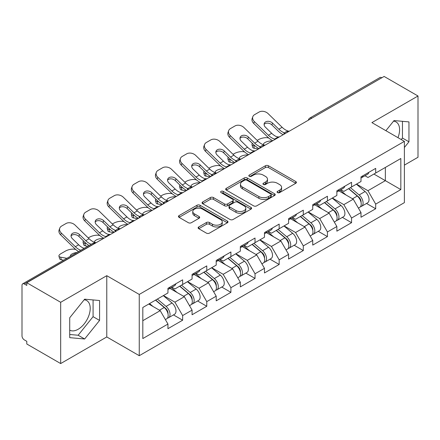 <?xml version="1.0" encoding="UTF-8"?>
<svg xmlns="http://www.w3.org/2000/svg" width="440" height="440" viewBox="0 0 440 440"><rect width="100%" height="100%" fill="white"/><g stroke="black" fill="none" stroke-linecap="round" stroke-linejoin="round"><path stroke-width="0.66" d="M277.508 192.61A1.502 0.869 0 0 0 279.637 192.61L295.768 183.293A2.145 1.238 0 0 0 296.395 182.419A2.145 1.238 0 0 0 295.768 181.538L268.439 165.759A2.145 1.238 0 0 0 265.403 165.759L249.271 175.076A1.502 0.869 0 0 0 248.826 175.687A1.502 0.869 0 0 0 249.271 176.303A1.502 0.869 0 0 0 251.394 176.303L253.484 175.098A6.87 3.966 0 0 1 263.197 175.098L265.48 176.413A6.87 3.966 0 0 1 267.487 179.218A6.87 3.966 0 0 1 265.48 182.023L263.389 183.227A1.502 0.869 0 0 0 262.95 183.843A1.502 0.869 0 0 0 263.389 184.454A1.502 0.869 0 0 0 265.513 184.454L267.603 183.249A6.87 3.966 0 0 1 277.321 183.249L279.598 184.564A6.87 3.966 0 0 1 281.611 187.369A6.87 3.966 0 0 1 279.598 190.174L277.508 191.378A1.502 0.869 0 0 0 277.068 191.994A1.502 0.869 0 0 0 277.508 192.61L277.508 191.378M69.724 330.171A17.061 9.851 120 0 0 78.15 329.269A17.061 9.851 120 0 0 89.298 314.232A17.061 9.851 120 0 0 86.686 300.559A17.061 9.851 120 0 0 84.167 299.789M393.542 121.171A17.061 9.851 -60 0 1 396.061 121.941A17.061 9.851 -60 0 1 397.975 137.66M198.743 226.952A2.145 1.238 0 0 0 198.115 227.827A2.145 1.238 0 0 0 198.743 228.701L206.415 233.129A2.145 1.238 0 0 0 209.451 233.129L227.365 222.783A2.145 1.238 0 0 0 227.997 221.909A2.145 1.238 0 0 0 227.365 221.034L200.035 205.255A2.145 1.238 0 0 0 196.999 205.255L179.08 215.595A2.145 1.238 0 0 0 178.453 216.475A2.145 1.238 0 0 0 179.08 217.349L188.342 222.701A2.145 1.238 0 0 0 191.384 222.701L199.051 218.273A2.145 1.238 0 0 0 199.678 217.393A2.145 1.238 0 0 0 199.051 216.519L194.458 213.868A5.742 3.317 0 0 1 192.775 211.519A5.742 3.317 0 0 1 196.317 208.456A5.742 3.317 0 0 1 202.582 209.176L220.572 219.566A5.742 3.317 0 0 1 222.255 221.909A5.742 3.317 0 0 1 218.708 224.972A5.742 3.317 0 0 1 212.448 224.252L209.451 222.525A2.145 1.238 0 0 0 206.415 222.525L198.743 226.952L198.743 228.701M106.772 275.682L60.671 302.297L26.796 282.739L384.125 76.439L418 95.997L371.905 122.612L404.388 141.367L139.255 294.437L106.772 275.682L106.772 336.952L139.255 355.702L139.255 294.437M253.633 205.865A2.145 1.238 0 0 0 256.669 205.865L274.588 195.525A2.145 1.238 0 0 0 275.214 194.645A2.145 1.238 0 0 0 274.588 193.771L247.258 177.991A2.145 1.238 0 0 0 244.222 177.991L226.303 188.337A2.145 1.238 0 0 0 225.676 189.211A2.145 1.238 0 0 0 226.303 190.086L253.633 205.865M221.667 192.935A1.502 0.869 0 0 1 223.19 193.144L223.19 191.356L250.976 207.399A2.145 1.238 0 0 1 251.603 208.28A2.145 1.238 0 0 1 250.976 209.154L233.063 219.5A2.145 1.238 0 0 1 230.021 219.5L202.691 203.72L202.691 201.965A2.145 1.238 0 0 0 202.065 202.84A2.145 1.238 0 0 0 202.691 203.72M202.691 201.965L210.359 197.538A2.145 1.238 0 0 1 213.395 197.538L224.483 203.94A2.145 1.238 0 0 0 227.519 203.94L232.606 201.003A2.145 1.238 0 0 0 233.233 200.123A2.145 1.238 0 0 0 232.606 199.249L221.067 192.588A1.502 0.869 0 0 1 220.627 191.972A1.502 0.869 0 0 1 221.551 191.169A1.502 0.869 0 0 1 223.19 191.356M139.255 355.702L404.388 202.631L404.388 141.367M173.465 314.902L182.644 320.205L182.644 315.562L174.911 302.165L163.46 295.554M182.644 320.205L167.948 328.686L167.948 324.043L142.813 338.558L142.813 307.478L167.948 292.963L167.948 288.321L182.644 279.835L182.644 284.482L192.077 279.031L192.077 274.389L206.773 265.903L206.773 270.551L216.211 265.1L216.211 260.458L230.907 251.972L230.907 256.614L240.339 251.169L240.339 246.527L255.035 238.04L255.035 242.682L264.473 237.237L264.473 232.59L279.169 224.109L279.169 228.751L288.602 223.306L288.602 218.658L303.298 210.177L303.298 214.819L312.736 209.374L312.736 204.727L327.432 196.246L327.432 200.888L336.864 195.443L336.864 190.795L351.56 182.314L351.56 186.956L360.998 181.506L360.998 176.864L375.694 168.377L375.694 173.024L400.829 158.51L400.829 189.59L375.694 204.105L367.961 190.707L356.51 184.096M366.514 203.451L375.694 208.747L375.694 204.105M375.694 208.747L360.998 217.234L360.998 212.586L351.56 218.037L343.827 204.639L332.382 198.028M342.386 217.382L351.56 222.679L351.56 218.037M351.56 222.679L336.864 231.165L336.864 226.518L327.432 231.968L319.699 218.57L308.248 211.965M318.252 231.314L327.432 236.61L327.432 231.968M327.432 236.61L312.736 245.097L312.736 240.455L303.298 245.9L295.565 232.502L284.119 225.896M294.124 245.245L303.298 250.542L303.298 245.9M303.298 250.542L288.602 259.028L288.602 254.386L279.169 259.831L271.436 246.433L259.985 239.828M269.99 259.177L279.169 264.473L279.169 259.831M279.169 264.473L264.473 272.96L264.473 268.318L255.035 273.763L247.302 260.37L235.857 253.759M245.861 273.108L255.035 278.41L255.035 273.763M255.035 278.41L240.339 286.891L240.339 282.249L230.907 287.694L223.174 274.302L211.723 267.69M221.727 287.04L230.907 292.341L230.907 287.694M230.907 292.341L216.211 300.823L216.211 296.18L206.773 301.625L199.04 288.233L187.594 281.622M197.599 300.971L206.773 306.273L206.773 301.625M206.773 306.273L192.077 314.754L192.077 310.112L182.644 315.562M171.919 287.221L174.911 288.948L182.644 284.482M174.911 302.165L184.344 296.714L169.906 288.382M192.077 310.112L184.344 296.714M196.048 273.29L199.04 275.011L206.773 270.551M199.04 288.233L208.478 282.783L194.04 274.45M216.211 296.18L208.478 282.783M220.181 259.353L223.174 261.079L230.907 256.614M223.174 274.302L232.606 268.851L218.169 260.519M240.339 282.249L232.606 268.851M244.31 245.421L247.302 247.148L255.035 242.682M247.302 260.37L256.74 254.92L242.303 246.582M264.473 268.318L256.74 254.92M268.444 231.49L271.436 233.216L279.169 228.751M271.436 246.433L280.869 240.988L266.431 232.65M288.602 254.386L280.869 240.988M292.573 217.558L295.565 219.285L303.298 214.819M295.565 232.502L305.002 227.056L290.565 218.719M312.736 240.455L305.002 227.056M316.707 203.627L319.699 205.354L327.432 200.888M319.699 218.57L329.131 213.125L314.694 204.787M336.864 226.518L329.131 213.125M340.835 189.695L343.827 191.422L351.56 186.956M343.827 204.639L353.265 199.194L338.827 190.856M360.998 212.586L353.265 199.194M381.805 77.776L311.729 118.234M310.745 118.806A3.284 1.892 120 0 1 311.575 118.146A3.284 1.892 60 0 0 309.936 117.981L380.006 77.522A3.284 1.892 60 0 1 381.651 77.688M364.969 175.764L367.961 177.49L375.694 173.024M367.961 190.707L385.363 180.659L385.363 167.442L400.829 158.51M373.912 174.053L400.829 189.59M404.388 165.121L418 157.262L418 95.997M60.671 302.297L60.671 363.561L26.796 344.003L26.796 341.325L24.321 339.895A3.284 1.892 -120 0 1 22 335.88L22 285.329A3.284 1.892 -120 0 1 22.682 283.827A3.284 1.892 -120 0 1 24.321 283.987L26.796 285.417L26.796 282.739M60.671 363.561L106.772 336.952M142.813 320.694L160.215 310.645L148.764 304.04M167.948 324.043L160.215 310.645M404.388 147.482L408.952 141.806L408.952 121.902L394.026 120.566L385.891 130.686M99.578 300.52L84.651 299.184L69.724 317.752L69.724 337.656L84.651 338.993L99.578 320.419L99.578 300.52M278.113 192.819L279.598 191.961A6.87 3.966 0 0 0 281.611 189.156L281.611 187.369M267.487 179.218L267.487 181.005A6.87 3.966 0 0 1 265.48 183.81L263.989 184.668M295.741 183.31L268.439 167.547A2.145 1.238 0 0 0 265.403 167.547L249.871 176.517M274.56 195.542L247.258 179.779A2.145 1.238 0 0 0 244.222 179.779L226.331 190.102M270.793 195.261A1.502 0.869 0 0 0 271.233 194.645A1.502 0.869 0 0 0 270.793 194.035L246.802 180.18A1.502 0.869 0 0 0 244.673 180.18L242.473 181.451A6.87 3.966 0 0 0 240.46 184.256A6.87 3.966 0 0 0 242.473 187.066L258.874 196.531A6.87 3.966 0 0 0 268.587 196.531L270.793 195.261L270.793 197.049A1.502 0.869 0 0 0 271.233 196.433L271.233 194.645M240.46 184.256L240.46 186.043A6.87 3.966 0 0 0 242.473 188.848L242.473 187.066M270.793 197.049L268.587 198.319A6.87 3.966 0 0 1 258.874 198.319L242.473 188.848M202.719 203.737L210.359 199.326L210.359 197.538M233.233 200.123L233.233 201.911A2.145 1.238 0 0 1 232.606 202.785L227.519 205.722A2.145 1.238 0 0 1 224.483 205.722L213.395 199.326A2.145 1.238 0 0 0 210.359 199.326M223.19 193.144L250.949 209.171M235.983 210.579A5.742 3.317 0 0 0 242.242 211.299A5.742 3.317 0 0 0 245.79 208.236A5.742 3.317 0 0 0 244.107 205.887L237.765 202.23A2.145 1.238 0 0 0 234.729 202.23L229.642 205.167A2.145 1.238 0 0 0 229.014 206.041A2.145 1.238 0 0 0 229.642 206.921L235.983 210.579L235.983 212.366A5.742 3.317 0 0 0 242.242 213.081A5.742 3.317 0 0 0 245.79 210.018L245.79 208.236M229.014 206.041L229.014 207.829A2.145 1.238 0 0 0 229.642 208.703L229.642 206.921M235.983 212.366L229.642 208.703M222.255 221.909L222.255 223.696A5.742 3.317 0 0 1 218.708 226.76A5.742 3.317 0 0 1 212.448 226.039L209.451 224.306A2.145 1.238 0 0 0 206.415 224.306L198.776 228.718M192.775 211.519L192.775 213.306A5.742 3.317 0 0 0 194.458 215.65L194.458 213.868M199.018 218.29L194.458 215.65M227.337 222.799L200.035 207.042A2.145 1.238 0 0 0 196.999 207.042L179.113 217.365M401.247 139.552L402.452 138.055L402.452 121.319M402.452 138.055L408.952 141.806M69.724 334.488L78.15 335.242L93.076 316.668L93.076 299.937M93.076 316.668L99.578 320.419M78.15 335.242L84.651 338.993M268.747 138.006L267.471 137.775A6.562 2.354 -14.2 0 0 258.44 139.662L257.158 140.399M252.439 143.413A6.562 2.354 -14.2 0 0 251.983 144.656A6.562 2.354 -14.2 0 0 253.704 145.722L254.353 148.297L258.396 149.028M255.145 145.981L253.704 145.722M263.934 144.925A5.033 1.804 165.8 0 1 263.461 144.386A5.033 1.804 165.8 0 1 264.974 142.544A5.033 1.804 165.8 0 1 271.898 141.097L271.926 141.213M254.353 148.297A6.562 2.354 165.8 0 1 252.637 147.23L251.983 144.656M359.156 197.417L358.072 196.79M360.542 206.619A7.222 4.169 -120 0 0 361.592 206.294A7.222 4.169 -120 0 0 362.89 201.245A7.222 4.169 -120 0 0 359.128 194.959L350.422 187.616M361.592 206.294L367.549 202.851A7.222 4.169 -120 0 0 368.841 197.808A7.222 4.169 -120 0 0 365.084 191.521L356.378 184.173M348.744 188.584L358.677 196.961A4.373 2.525 60 0 1 361.036 202.351M358.418 208.12L359.733 207.361A7.222 4.169 -120 0 0 361.031 202.318A7.222 4.169 -120 0 0 357.275 196.031L348.568 188.683M346.055 195.03L340.18 190.075M279.428 136.879A5.033 1.958 167.4 0 1 278.3 136.961L276.656 136.692A14.658 8.465 -120 0 1 275.066 135.916A14.658 8.465 -120 0 1 271.706 133.326L265.436 127.221A5.033 3.691 -160.3 0 1 264.259 123.464A5.033 3.691 -160.3 0 1 265.628 121.891A5.033 3.691 -160.3 0 1 272.553 123.112L278.817 129.217A14.658 8.465 -120 0 0 282.183 131.808A14.658 8.465 -120 0 0 283.767 132.583L284.845 133.177M272.795 140.712A17.501 10.104 60 0 1 271.744 140.157A17.501 10.104 60 0 1 267.724 137.066L253.704 123.409A6.562 4.812 -160.3 0 1 252.164 118.514L252.819 116.694A6.562 4.812 19.7 0 1 254.606 114.637L259.094 112.046A6.562 4.812 19.7 0 1 268.125 113.641L282.145 127.297A14.658 8.465 -120 0 0 285.511 129.888A14.658 8.465 -120 0 0 288.459 131.098L289.163 131.263M283.234 134.684A17.501 10.104 60 0 1 282.183 134.129A17.501 10.104 60 0 1 278.168 131.038L271.898 124.933A5.033 3.691 19.7 0 0 264.974 123.712A5.033 3.691 19.7 0 0 264.094 124.438M252.819 116.694A6.562 4.812 19.7 0 0 254.353 121.589L268.378 135.245A14.658 8.465 -120 0 0 271.744 137.836A14.658 8.465 -120 0 0 274.692 139.046L275.396 139.211M361.081 176.82A7.222 4.169 60 0 1 360.998 177.1M362.934 175.747A7.222 4.169 60 0 1 361.592 177.711A7.222 4.169 60 0 1 360.998 177.958M368.891 172.31A7.222 4.169 60 0 1 367.549 174.273L361.592 177.711M244.618 151.938L243.337 151.707A6.562 2.354 -14.2 0 0 234.311 153.593L233.03 154.33M228.311 157.35A6.562 2.354 -14.2 0 0 227.849 158.587A6.562 2.354 -14.2 0 0 229.57 159.654L230.225 162.228L234.262 162.96M231.017 159.918L229.57 159.654M239.8 158.857A5.033 1.804 165.8 0 1 239.333 158.323A5.033 1.804 165.8 0 1 240.845 156.475A5.033 1.804 165.8 0 1 247.764 155.029L247.797 155.144M230.225 162.228A6.562 2.354 165.8 0 1 228.503 161.161L227.849 158.587M335.027 211.349L333.944 210.722M336.408 220.55A7.222 4.169 -120 0 0 337.458 220.226A7.222 4.169 -120 0 0 338.756 215.182A7.222 4.169 -120 0 0 335 208.89L326.293 201.548M337.458 220.226L343.415 216.788A7.222 4.169 -120 0 0 344.713 211.739A7.222 4.169 -120 0 0 340.951 205.453L332.244 198.105M324.616 202.516L334.543 210.892A4.373 2.525 60 0 1 336.908 216.282M334.29 222.057L335.605 221.298A7.222 4.169 -120 0 0 336.902 216.249A7.222 4.169 -120 0 0 333.141 209.963L324.434 202.62M321.926 208.962L316.052 204.006M220.484 165.869L219.208 165.638A6.562 2.354 -14.2 0 0 210.177 167.524L208.896 168.262M204.177 171.281A6.562 2.354 -14.2 0 0 203.72 172.524A6.562 2.354 -14.2 0 0 205.441 173.586L206.09 176.16L210.133 176.891M206.882 173.85L205.441 173.586M215.672 172.788A5.033 1.804 165.8 0 1 215.198 172.255A5.033 1.804 165.8 0 1 216.711 170.406A5.033 1.804 165.8 0 1 223.636 168.96L223.663 169.076M206.09 176.16A6.562 2.354 165.8 0 1 204.375 175.093L203.72 172.524M310.893 225.28L309.81 224.653M312.279 234.482A7.222 4.169 -120 0 0 313.33 234.157A7.222 4.169 -120 0 0 314.627 229.114A7.222 4.169 -120 0 0 310.866 222.822L302.159 215.479M313.33 234.157L319.286 230.72A7.222 4.169 -120 0 0 320.579 225.671A7.222 4.169 -120 0 0 316.822 219.384L308.116 212.042M300.482 216.447L310.415 224.823A4.373 2.525 60 0 1 312.774 230.214M310.156 235.989L311.471 235.23A7.222 4.169 -120 0 0 312.769 230.186A7.222 4.169 -120 0 0 309.012 223.894L300.305 216.552M297.792 222.893L291.918 217.938M196.356 179.801L195.074 179.57A6.562 2.354 -14.2 0 0 186.049 181.456L184.767 182.193M180.048 185.213A6.562 2.354 -14.2 0 0 179.586 186.456A6.562 2.354 -14.2 0 0 181.308 187.517L181.962 190.091L185.999 190.823M182.754 187.781L181.308 187.517M191.538 186.72A5.033 1.804 165.8 0 1 191.07 186.186A5.033 1.804 165.8 0 1 192.583 184.338A5.033 1.804 165.8 0 1 199.502 182.892L199.535 183.007M181.962 190.091A6.562 2.354 165.8 0 1 180.24 189.03L179.586 186.456M286.764 239.212L285.681 238.585M288.145 248.413A7.222 4.169 -120 0 0 289.195 248.089A7.222 4.169 -120 0 0 290.493 243.045A7.222 4.169 -120 0 0 286.737 236.753L278.031 229.411M289.195 248.089L295.152 244.651A7.222 4.169 -120 0 0 296.45 239.608A7.222 4.169 -120 0 0 292.688 233.316L283.982 225.973M276.353 230.379L286.281 238.755A4.373 2.525 60 0 1 288.645 244.145M286.027 249.92L287.342 249.161A7.222 4.169 -120 0 0 288.64 244.118A7.222 4.169 -120 0 0 284.878 237.826L276.172 230.483M273.663 236.825L267.79 231.869M172.222 193.732L170.946 193.501A6.562 2.354 -14.2 0 0 161.915 195.388L160.633 196.125M155.914 199.144A6.562 2.354 -14.2 0 0 155.458 200.387A6.562 2.354 -14.2 0 0 157.179 201.448L157.828 204.023L161.871 204.754M158.62 201.713L157.179 201.448M167.409 200.656A5.033 1.804 165.8 0 1 166.936 200.118A5.033 1.804 165.8 0 1 168.448 198.27A5.033 1.804 165.8 0 1 175.373 196.823L175.401 196.939M157.828 204.023A6.562 2.354 165.8 0 1 156.112 202.961L155.458 200.387M262.631 253.143L261.547 252.516M264.017 262.345A7.222 4.169 -120 0 0 265.067 262.02A7.222 4.169 -120 0 0 266.365 256.977A7.222 4.169 -120 0 0 262.603 250.685L253.897 243.342M265.067 262.02L271.024 258.582A7.222 4.169 -120 0 0 272.316 253.539A7.222 4.169 -120 0 0 268.56 247.247L259.853 239.905M252.219 244.31L262.152 252.687A4.373 2.525 60 0 1 264.512 258.077M261.894 263.852L263.208 263.093A7.222 4.169 -120 0 0 264.506 258.049A7.222 4.169 -120 0 0 260.75 251.757L252.043 244.415M249.53 250.756L243.656 245.801M148.093 207.663L146.812 207.433A6.562 2.354 -14.2 0 0 137.786 209.319L136.505 210.056M131.786 213.076A6.562 2.354 -14.2 0 0 131.324 214.319A6.562 2.354 -14.2 0 0 133.045 215.38L133.7 217.954L137.737 218.686M134.492 215.644L133.045 215.38M143.275 214.588A5.033 1.804 165.8 0 1 142.808 214.049A5.033 1.804 165.8 0 1 144.32 212.201A5.033 1.804 165.8 0 1 151.239 210.755L151.272 210.876M133.7 217.954A6.562 2.354 165.8 0 1 131.978 216.893L131.324 214.319M238.502 267.075L237.419 266.447M239.882 276.276A7.222 4.169 -120 0 0 240.933 275.952A7.222 4.169 -120 0 0 242.231 270.908A7.222 4.169 -120 0 0 238.475 264.622L229.768 257.274M240.933 275.952L246.89 272.514A7.222 4.169 -120 0 0 248.188 267.471A7.222 4.169 -120 0 0 244.426 261.179L235.719 253.836M228.091 258.242L238.018 266.618A4.373 2.525 60 0 1 240.383 272.014M237.765 277.783L239.08 277.024A7.222 4.169 -120 0 0 240.378 271.981A7.222 4.169 -120 0 0 236.615 265.689L227.909 258.346M225.401 264.693L219.527 259.732M255.299 150.816A5.033 1.958 167.4 0 1 254.166 150.893L252.522 150.623A14.658 8.465 -120 0 1 250.938 149.847A14.658 8.465 -120 0 1 247.572 147.257L241.302 141.152A5.033 3.691 -160.3 0 1 240.125 137.401A5.033 3.691 -160.3 0 1 241.5 135.822A5.033 3.691 -160.3 0 1 248.419 137.043L254.689 143.149A14.658 8.465 -120 0 0 258.055 145.739A14.658 8.465 -120 0 0 259.639 146.514L260.716 147.114M248.661 154.644A17.501 10.104 60 0 1 247.61 154.088A17.501 10.104 60 0 1 243.595 150.997L229.57 137.341A6.562 4.812 -160.3 0 1 228.036 132.446L228.69 130.625A6.562 4.812 19.7 0 1 230.478 128.568L234.96 125.978A6.562 4.812 19.7 0 1 243.991 127.573L258.011 141.229A14.658 8.465 -120 0 0 261.377 143.82A14.658 8.465 -120 0 0 264.325 145.03L265.034 145.195M259.105 148.615A17.501 10.104 60 0 1 258.055 148.06A17.501 10.104 60 0 1 254.034 144.969L247.764 138.864A5.033 3.691 19.7 0 0 240.845 137.643A5.033 3.691 19.7 0 0 239.965 138.369M228.69 130.625A6.562 4.812 19.7 0 0 230.225 135.52L244.244 149.177A14.658 8.465 -120 0 0 247.61 151.767A14.658 8.465 -120 0 0 250.558 152.977L251.268 153.142M336.947 190.751A7.222 4.169 60 0 1 336.864 191.037M338.805 189.679A7.222 4.169 60 0 1 337.458 191.648A7.222 4.169 60 0 1 336.864 191.889M344.757 186.241A7.222 4.169 60 0 1 343.415 188.205L337.458 191.648M231.165 164.747A5.033 1.958 167.4 0 1 230.038 164.824L228.393 164.555A14.658 8.465 -120 0 1 226.804 163.779A14.658 8.465 -120 0 1 223.443 161.189L217.173 155.084A5.033 3.691 -160.3 0 1 215.996 151.333A5.033 3.691 -160.3 0 1 217.365 149.754A5.033 3.691 -160.3 0 1 224.29 150.975L230.555 157.08A14.658 8.465 -120 0 0 233.921 159.671A14.658 8.465 -120 0 0 235.505 160.446L236.583 161.046M224.532 168.575A17.501 10.104 60 0 1 223.482 168.025A17.501 10.104 60 0 1 219.461 164.929L205.441 151.272A6.562 4.812 -160.3 0 1 203.902 146.377L204.556 144.556A6.562 4.812 19.7 0 1 206.344 142.5L210.832 139.909A6.562 4.812 19.7 0 1 219.863 141.504L233.882 155.161A14.658 8.465 -120 0 0 237.248 157.751A14.658 8.465 -120 0 0 240.196 158.961L240.9 159.126M234.971 162.547A17.501 10.104 60 0 1 233.921 161.997A17.501 10.104 60 0 1 229.906 158.901L223.636 152.796A5.033 3.691 19.7 0 0 216.711 151.575A5.033 3.691 19.7 0 0 215.831 152.301M204.556 144.556A6.562 4.812 19.7 0 0 206.09 149.452L220.115 163.108A14.658 8.465 -120 0 0 223.482 165.698A14.658 8.465 -120 0 0 226.43 166.909L227.134 167.073M312.818 204.683A7.222 4.169 60 0 1 312.736 204.969M314.672 203.61A7.222 4.169 60 0 1 313.33 205.579A7.222 4.169 60 0 1 312.736 205.821M320.628 200.173A7.222 4.169 60 0 1 319.286 202.136L313.33 205.579M207.037 178.679A5.033 1.958 167.4 0 1 205.904 178.756L204.259 178.486A14.658 8.465 -120 0 1 202.675 177.711A14.658 8.465 -120 0 1 199.309 175.12L193.039 169.015A5.033 3.691 -160.3 0 1 191.862 165.264A5.033 3.691 -160.3 0 1 193.237 163.686A5.033 3.691 -160.3 0 1 200.156 164.906L206.426 171.012A14.658 8.465 -120 0 0 209.792 173.602A14.658 8.465 -120 0 0 211.376 174.378L212.454 174.977M200.398 182.512A17.501 10.104 60 0 1 199.347 181.957A17.501 10.104 60 0 1 195.333 178.86L181.308 165.204A6.562 4.812 -160.3 0 1 179.773 160.309L180.428 158.488A6.562 4.812 19.7 0 1 182.215 156.431L186.698 153.84A6.562 4.812 19.7 0 1 195.729 155.436L209.748 169.092A14.658 8.465 -120 0 0 213.114 171.683A14.658 8.465 -120 0 0 216.062 172.893L216.772 173.058M210.843 176.479A17.501 10.104 60 0 1 209.792 175.929A17.501 10.104 60 0 1 205.772 172.832L199.502 166.727A5.033 3.691 19.7 0 0 192.583 165.506A5.033 3.691 19.7 0 0 191.703 166.232M180.428 158.488A6.562 4.812 19.7 0 0 181.962 163.389L195.982 177.04A14.658 8.465 -120 0 0 199.347 179.63A14.658 8.465 -120 0 0 202.296 180.84L203.005 181.005M288.684 218.614A7.222 4.169 60 0 1 288.602 218.9M290.543 217.542A7.222 4.169 60 0 1 289.195 219.511A7.222 4.169 60 0 1 288.602 219.753M296.494 214.104A7.222 4.169 60 0 1 295.152 216.073L289.195 219.511M182.903 192.61A5.033 1.958 167.4 0 1 181.775 192.687L180.131 192.418A14.658 8.465 -120 0 1 178.541 191.642A14.658 8.465 -120 0 1 175.18 189.052L168.911 182.947A5.033 3.691 -160.3 0 1 167.734 179.196A5.033 3.691 -160.3 0 1 169.103 177.617A5.033 3.691 -160.3 0 1 176.028 178.844L182.292 184.943A14.658 8.465 -120 0 0 185.658 187.539A14.658 8.465 -120 0 0 187.242 188.309L188.32 188.909M176.27 196.444A17.501 10.104 60 0 1 175.219 195.888A17.501 10.104 60 0 1 171.198 192.792L157.179 179.135A6.562 4.812 -160.3 0 1 155.639 174.24L156.294 172.42A6.562 4.812 19.7 0 1 158.081 170.363L162.569 167.772A6.562 4.812 19.7 0 1 171.6 169.367L185.62 183.024A14.658 8.465 -120 0 0 188.986 185.614A14.658 8.465 -120 0 0 191.934 186.824L192.638 186.989M186.709 190.416A17.501 10.104 60 0 1 185.658 189.86A17.501 10.104 60 0 1 181.643 186.764L175.373 180.659A5.033 3.691 19.7 0 0 168.448 179.438A5.033 3.691 19.7 0 0 167.569 180.163M156.294 172.42A6.562 4.812 19.7 0 0 157.828 177.32L171.853 190.971A14.658 8.465 -120 0 0 175.219 193.567A14.658 8.465 -120 0 0 178.167 194.772L178.871 194.937M264.555 232.546A7.222 4.169 60 0 1 264.473 232.832M266.409 231.473A7.222 4.169 60 0 1 265.067 233.442A7.222 4.169 60 0 1 264.473 233.684M272.365 228.036A7.222 4.169 60 0 1 271.024 230.005L265.067 233.442M158.774 206.542A5.033 1.958 167.4 0 1 157.641 206.619L155.996 206.349A14.658 8.465 -120 0 1 154.413 205.579A14.658 8.465 -120 0 1 151.047 202.983L144.777 196.884A5.033 3.691 -160.3 0 1 143.6 193.127A5.033 3.691 -160.3 0 1 144.975 191.549A5.033 3.691 -160.3 0 1 151.894 192.775L158.163 198.875A14.658 8.465 -120 0 0 161.53 201.471A14.658 8.465 -120 0 0 163.114 202.24L164.191 202.84M152.136 210.375A17.501 10.104 60 0 1 151.085 209.82A17.501 10.104 60 0 1 147.07 206.723L133.045 193.066A6.562 4.812 -160.3 0 1 131.511 188.172L132.165 186.351A6.562 4.812 19.7 0 1 133.953 184.294L138.435 181.709A6.562 4.812 19.7 0 1 147.466 183.304L161.486 196.955A14.658 8.465 -120 0 0 164.852 199.551A14.658 8.465 -120 0 0 167.799 200.756L168.509 200.921M162.58 204.347A17.501 10.104 60 0 1 161.53 203.792A17.501 10.104 60 0 1 157.509 200.695L151.239 194.59A5.033 3.691 19.7 0 0 144.32 193.369A5.033 3.691 19.7 0 0 143.44 194.095M132.165 186.351A6.562 4.812 19.7 0 0 133.7 191.252L147.719 204.903A14.658 8.465 -120 0 0 151.085 207.499A14.658 8.465 -120 0 0 154.033 208.703L154.743 208.868M240.422 246.477A7.222 4.169 60 0 1 240.339 246.763M242.281 245.405A7.222 4.169 60 0 1 240.933 247.374A7.222 4.169 60 0 1 240.339 247.615M248.232 241.967A7.222 4.169 60 0 1 246.89 243.936L240.933 247.374M123.959 221.595L122.683 221.364A6.562 2.354 -14.2 0 0 113.652 223.251L112.371 223.993M107.651 227.007A6.562 2.354 -14.2 0 0 107.195 228.25A6.562 2.354 -14.2 0 0 108.917 229.317L109.566 231.886L113.608 232.617M110.358 229.576L108.917 229.317M119.147 228.52A5.033 1.804 165.8 0 1 118.674 227.981A5.033 1.804 165.8 0 1 120.186 226.132A5.033 1.804 165.8 0 1 127.111 224.686L127.138 224.807M109.566 231.886A6.562 2.354 165.8 0 1 107.85 230.824L107.195 228.25M214.368 281.006L213.285 280.379M215.754 290.208A7.222 4.169 -120 0 0 216.805 289.883A7.222 4.169 -120 0 0 218.103 284.84A7.222 4.169 -120 0 0 214.341 278.553L205.634 271.205M216.805 289.883L222.761 286.445A7.222 4.169 -120 0 0 224.054 281.402A7.222 4.169 -120 0 0 220.297 275.11L211.591 267.768M203.957 272.173L213.889 280.555A4.373 2.525 60 0 1 216.249 285.945M213.631 291.715L214.946 290.956A7.222 4.169 -120 0 0 216.244 285.912A7.222 4.169 -120 0 0 212.487 279.62L203.781 272.278M201.267 278.625L195.393 273.663M134.64 220.473A5.033 1.958 167.4 0 1 133.513 220.55L131.868 220.281A14.658 8.465 -120 0 1 130.279 219.511A14.658 8.465 -120 0 1 126.918 216.915L120.648 210.815A5.033 3.691 -160.3 0 1 119.471 207.059A5.033 3.691 -160.3 0 1 120.841 205.48A5.033 3.691 -160.3 0 1 127.765 206.707L134.03 212.806A14.658 8.465 -120 0 0 137.395 215.402A14.658 8.465 -120 0 0 138.98 216.178L140.058 216.772M128.007 224.306A17.501 10.104 60 0 1 126.957 223.751A17.501 10.104 60 0 1 122.936 220.655L108.917 207.004A6.562 4.812 -160.3 0 1 107.377 202.103L108.031 200.282A6.562 4.812 19.7 0 1 109.819 198.231L114.307 195.641A6.562 4.812 19.7 0 1 123.338 197.236L137.357 210.887A14.658 8.465 -120 0 0 140.723 213.483A14.658 8.465 -120 0 0 143.671 214.687L144.375 214.852M138.446 218.279A17.501 10.104 60 0 1 137.395 217.723A17.501 10.104 60 0 1 133.381 214.627L127.111 208.522A5.033 3.691 19.7 0 0 120.186 207.301A5.033 3.691 19.7 0 0 119.306 208.027M108.031 200.282A6.562 4.812 19.7 0 0 109.566 205.183L123.591 218.84A14.658 8.465 -120 0 0 126.957 221.43A14.658 8.465 -120 0 0 129.905 222.635L130.609 222.799M216.293 260.409A7.222 4.169 60 0 1 216.211 260.695M218.147 259.336A7.222 4.169 60 0 1 216.805 261.305A7.222 4.169 60 0 1 216.211 261.553M224.103 255.899A7.222 4.169 60 0 1 222.761 257.868L216.805 261.305M99.831 235.532L98.549 235.301A6.562 2.354 -14.2 0 0 89.524 237.182L88.242 237.924M83.523 240.939A6.562 2.354 -14.2 0 0 83.061 242.181A6.562 2.354 -14.2 0 0 84.783 243.249L85.437 245.823L87.775 246.24M86.229 243.507L84.783 243.249M95.013 242.451A5.033 1.804 165.8 0 1 94.545 241.912A5.033 1.804 165.8 0 1 96.058 240.064A5.033 1.804 165.8 0 1 102.977 238.623L103.01 238.739M85.437 245.823A6.562 2.354 165.8 0 1 83.716 244.756L83.061 242.181M190.24 294.938L189.156 294.316M191.62 304.145A7.222 4.169 -120 0 0 192.671 303.815A7.222 4.169 -120 0 0 193.969 298.771A7.222 4.169 -120 0 0 190.212 292.485L181.506 285.137M192.671 303.815L198.627 300.377A7.222 4.169 -120 0 0 199.925 295.334A7.222 4.169 -120 0 0 196.163 289.047L187.457 281.699M179.828 286.105L189.756 294.486A4.373 2.525 60 0 1 192.121 299.877M189.503 305.646L190.817 304.887A7.222 4.169 -120 0 0 192.115 299.844A7.222 4.169 -120 0 0 188.353 293.557L179.647 286.209M177.139 292.556L171.264 287.601M110.512 234.405A5.033 1.958 167.4 0 1 109.379 234.482L107.734 234.218A14.658 8.465 -120 0 1 106.15 233.442A14.658 8.465 -120 0 1 102.784 230.852L96.514 224.747A5.033 3.691 -160.3 0 1 95.337 220.99A5.033 3.691 -160.3 0 1 96.712 219.412A5.033 3.691 -160.3 0 1 103.631 220.638L109.901 226.743A14.658 8.465 -120 0 0 113.267 229.334A14.658 8.465 -120 0 0 114.851 230.109L115.929 230.703M103.873 238.238A17.501 10.104 60 0 1 102.823 237.683A17.501 10.104 60 0 1 98.808 234.586L84.783 220.935A6.562 4.812 -160.3 0 1 83.248 216.035L83.903 214.22A6.562 4.812 19.7 0 1 85.69 212.163L90.172 209.572A6.562 4.812 19.7 0 1 99.204 211.167L113.223 224.818A14.658 8.465 -120 0 0 116.589 227.414A14.658 8.465 -120 0 0 119.537 228.619L120.247 228.784M114.318 232.21A17.501 10.104 60 0 1 113.267 231.655A17.501 10.104 60 0 1 109.247 228.558L102.977 222.459A5.033 3.691 19.7 0 0 96.058 221.232A5.033 3.691 19.7 0 0 95.178 221.958M83.903 214.22A6.562 4.812 19.7 0 0 85.437 219.115L99.457 232.771A14.658 8.465 -120 0 0 102.823 235.362A14.658 8.465 -120 0 0 105.771 236.566L106.48 236.737M192.159 274.34A7.222 4.169 60 0 1 192.077 274.626M194.018 273.268A7.222 4.169 60 0 1 192.671 275.237A7.222 4.169 60 0 1 192.077 275.484M199.969 269.83A7.222 4.169 60 0 1 198.627 271.799L192.671 275.237M75.697 249.464L74.421 249.233A6.562 2.354 -14.2 0 0 65.39 251.114L60.902 253.704A6.562 2.354 -14.2 0 0 58.933 256.113A6.562 2.354 -14.2 0 0 60.654 257.18L61.303 259.754L63.646 260.178M66.886 258.308L60.654 257.18M70.593 256.163A5.033 1.804 165.8 0 1 70.411 255.844A5.033 1.804 165.8 0 1 71.924 254.001A5.033 1.804 165.8 0 1 76.939 252.5M61.303 259.754A6.562 2.354 165.8 0 1 59.587 258.687L58.933 256.113M166.106 308.869L165.022 308.248M167.492 318.076A7.222 4.169 -120 0 0 168.542 317.746A7.222 4.169 -120 0 0 169.84 312.702A7.222 4.169 -120 0 0 166.078 306.416L157.371 299.068M168.542 317.746L174.499 314.309A7.222 4.169 -120 0 0 175.791 309.265A7.222 4.169 -120 0 0 172.035 302.979L163.328 295.631M155.694 300.036L165.627 308.418A4.373 2.525 60 0 1 167.987 313.808M165.369 319.577L166.683 318.819A7.222 4.169 -120 0 0 167.981 313.775A7.222 4.169 -120 0 0 164.225 307.489L155.518 300.141M153.005 306.488L149.562 303.578M84.178 248.32L83.606 248.149A14.658 8.465 -120 0 1 82.016 247.374A14.658 8.465 -120 0 1 78.656 244.783L72.386 238.678A5.033 3.691 -160.3 0 1 71.209 234.922A5.033 3.691 -160.3 0 1 72.578 233.349A5.033 3.691 -160.3 0 1 79.503 234.57L85.767 240.674A14.658 8.465 -120 0 0 89.133 243.265A14.658 8.465 -120 0 0 90.717 244.041L91.212 244.261M78.584 251.554A17.501 10.104 60 0 1 74.674 248.518L60.654 234.867A6.562 4.812 -160.3 0 1 59.114 229.966L59.769 228.151A6.562 4.812 19.7 0 1 61.556 226.094L66.044 223.504A6.562 4.812 19.7 0 1 75.075 225.099L89.095 238.755A14.658 8.465 -120 0 0 92.461 241.346A14.658 8.465 -120 0 0 95.409 242.55L96.113 242.721M89.023 245.52A17.501 10.104 60 0 1 85.118 242.49L78.848 236.39A5.033 3.691 19.7 0 0 71.924 235.164A5.033 3.691 19.7 0 0 71.043 235.889M59.769 228.151A6.562 4.812 19.7 0 0 61.303 233.046L75.328 246.703A14.658 8.465 -120 0 0 78.694 249.293A14.658 8.465 -120 0 0 80.812 250.261M168.031 288.272A7.222 4.169 60 0 1 167.948 288.558M169.884 287.205A7.222 4.169 60 0 1 168.542 289.168A7.222 4.169 60 0 1 167.948 289.416M175.84 283.762A7.222 4.169 60 0 1 174.499 285.731L168.542 289.168M94.55 243.623L94.397 243.535A3.284 1.892 -120 0 0 92.752 243.37L22.682 283.827M94.391 243.535L24.321 283.987M286.611 132.737A3.284 1.892 120 0 1 287.441 132.077A3.284 1.892 -60 0 1 288.277 131.775M262.482 146.669A3.284 1.892 120 0 1 263.312 146.009A3.284 1.892 -60 0 1 264.143 145.706M239.184 159.94A3.284 1.892 -60 0 1 240.014 159.638M239.179 159.94A3.284 1.892 120 0 0 238.348 160.6M214.22 174.531A3.284 1.892 120 0 1 215.05 173.871A3.284 1.892 -60 0 1 215.881 173.569M190.086 188.463A3.284 1.892 120 0 1 190.916 187.803A3.284 1.892 -60 0 1 191.752 187.501M165.957 202.395A3.284 1.892 120 0 1 166.788 201.735A3.284 1.892 -60 0 1 167.618 201.432M141.823 216.326A3.284 1.892 120 0 1 142.654 215.666A3.284 1.892 -60 0 1 143.489 215.364M117.695 230.257A3.284 1.892 120 0 1 118.525 229.598A3.284 1.892 -60 0 1 119.356 229.301M94.397 243.535A3.284 1.892 -60 0 1 95.227 243.232M279.598 191.961L279.598 190.174M263.389 184.454L263.389 183.227M265.48 183.81L265.48 182.023M249.271 176.303L249.271 175.076M265.403 167.547L265.403 165.759M268.439 167.547L268.439 165.759M295.768 183.293L295.768 181.538M226.303 190.086L226.303 188.337M244.222 179.779L244.222 177.991M247.258 179.779L247.258 177.991M274.588 195.525L274.588 193.771M258.874 198.319L258.874 196.531M268.587 198.319L268.587 196.531M213.395 199.326L213.395 197.538M224.483 205.722L224.483 203.94M227.519 205.722L227.519 203.94M232.606 202.785L232.606 201.003M250.976 209.154L250.976 207.399M206.415 224.306L206.415 222.525M209.451 224.306L209.451 222.525M212.448 226.039L212.448 224.252M199.051 218.273L199.051 216.519M179.08 217.349L179.08 215.595M196.999 207.042L196.999 205.255M200.035 207.042L200.035 205.255M227.365 222.783L227.365 221.034M359.128 194.959L365.084 191.521M352.528 198.77L357.275 196.031M288.459 131.098L287.771 131.489M278.3 136.961L274.692 139.046M271.706 133.326L268.378 135.245M282.145 127.297L278.817 129.217M254.353 121.589L253.704 123.409M272.553 123.112L271.898 124.933M284.125 134.173L283.767 132.583M335 208.89L340.951 205.453M328.4 212.702L333.141 209.963M310.866 222.822L316.822 219.384M304.266 226.633L309.012 223.894M286.737 236.753L292.688 233.316M280.137 240.565L284.878 237.826M262.603 250.685L268.56 247.247M256.003 254.496L260.75 251.757M238.475 264.622L244.426 261.179M231.875 268.428L236.615 265.689M264.325 145.03L263.643 145.42M254.166 150.893L250.558 152.977M247.572 147.257L244.244 149.177M258.011 141.229L254.689 143.149M230.225 135.52L229.57 137.341M248.419 137.043L247.764 138.864M259.99 148.104L259.639 146.514M240.196 158.961L239.509 159.357M230.038 164.824L226.43 166.909M223.443 161.189L220.115 163.108M233.882 155.161L230.555 157.08M206.09 149.452L205.441 151.272M224.29 150.975L223.636 152.796M235.862 162.036L235.505 160.446M216.062 172.893L215.38 173.288M205.904 178.756L202.296 180.84M199.309 175.12L195.982 177.04M209.748 169.092L206.426 171.012M181.962 163.389L181.308 165.204M200.156 164.906L199.502 166.727M211.728 175.967L211.376 174.378M191.934 186.824L191.246 187.22M181.775 192.687L178.167 194.772M175.18 189.052L171.853 190.971M185.62 183.024L182.292 184.943M157.828 177.32L157.179 179.135M176.028 178.844L175.373 180.659M187.6 189.899L187.242 188.309M167.799 200.756L167.118 201.152M157.641 206.619L154.033 208.703M151.047 202.983L147.719 204.903M161.486 196.955L158.163 198.875M133.7 191.252L133.045 193.066M151.894 192.775L151.239 194.59M163.465 203.83L163.114 202.24M214.341 278.553L220.297 275.11M207.74 282.359L212.487 279.62M143.671 214.687L142.984 215.083M133.513 220.55L129.905 222.635M126.918 216.915L123.591 218.84M137.357 210.887L134.03 212.806M109.566 205.183L108.917 207.004M127.765 206.707L127.111 208.522M139.337 217.762L138.98 216.178M190.212 292.485L196.163 289.047M183.612 296.291L188.353 293.557M119.537 228.619L118.855 229.014M109.379 234.482L105.771 236.566M102.784 230.852L99.457 232.771M113.223 224.818L109.901 226.743M85.437 219.115L84.783 220.935M103.631 220.638L102.977 222.459M115.203 231.693L114.851 230.109M166.078 306.416L172.035 302.979M159.478 310.222L164.225 307.489M95.409 242.55L94.721 242.946M78.656 244.783L75.328 246.703M89.095 238.755L85.767 240.674M61.303 233.046L60.654 234.867M79.503 234.57L78.848 236.39M90.822 244.486L90.717 244.041M309.936 117.981A3.284 3.284 0 0 0 308.358 120.181M288.497 131.648A3.284 3.284 0 0 0 284.224 134.112M264.363 145.58A3.284 3.284 0 0 0 260.095 148.044M240.235 159.511A3.284 3.284 0 0 0 235.961 161.975M216.101 173.443A3.284 3.284 0 0 0 211.833 175.906M191.972 187.374A3.284 3.284 0 0 0 187.698 189.838M167.838 201.306A3.284 3.284 0 0 0 163.57 203.775M143.71 215.237A3.284 3.284 0 0 0 139.436 217.707M119.576 229.174A3.284 3.284 0 0 0 115.308 231.638M95.447 243.106A3.284 3.284 0 0 0 92.752 243.37"/></g></svg>
